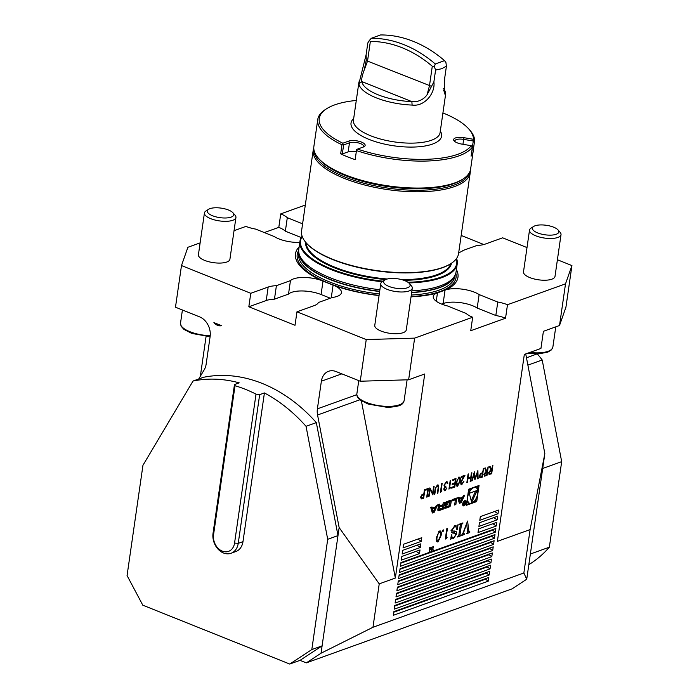 <?xml version="1.0" encoding="UTF-8"?>
<svg xmlns="http://www.w3.org/2000/svg" width="699" height="699" viewBox="0 0 699 699"><rect width="100%" height="100%" fill="white"/><g stroke="black" fill="none" stroke-linecap="round" stroke-linejoin="round"><path stroke-width="1.05" d="M487.998 466.949L486.792 475.355L484.652 476.176L483.848 474.403L486.146 471.371L484.687 468.147L485.298 467.919L486.766 471.152L488.234 466.862L487.002 475.442L484.363 476.124M477.889 470.593L478.125 478.632L477.609 478.824L477.434 472.917L474.918 479.794L474.158 474.14L471.659 480.956L474.394 471.842L475.189 477.775L477.889 470.593M463.743 481.148L461.733 484.739L460.423 482.791L463.708 476.526L461.13 477.452L461.253 476.569L465.018 475.215L460.929 482.546L461.882 483.848L463.953 481.235L461.733 484.739L461.025 484.774M461.279 483.813L461.882 483.848M456.001 478.466L454.769 487.037L451.641 488.164L451.772 487.282L454.394 486.338L454.778 483.699L452.148 484.643L452.279 483.76L454.9 482.817L455.381 479.523L452.751 480.466L452.873 479.584L456.001 478.466M446.748 487.885L444.992 490.759L443.699 489.117L444.599 487.116L443.987 485.202L446.303 481.742L447.788 483.603L446.172 482.625L444.494 484.949L444.948 486.224L445.945 486.146L444.188 488.942L445.114 489.885L446.958 487.972L444.992 490.759L444.276 490.777M446.303 481.742L447.098 481.707M447.028 482.756L445.962 482.537L444.494 484.949M444.468 489.859L445.114 489.885M437.303 484.975L438.78 486.163L437.871 493.118L437.373 493.293L438.256 487.02L437.207 485.849L435.8 487.727L434.813 494.21L434.315 494.394L435.066 489.213L437.303 484.975L438.124 484.94M437.679 485.814L436.997 485.761L435.8 487.727M428.452 488.374L427.22 496.945L426.722 497.129L427.832 489.431L425.7 490.191L425.831 489.317L428.452 488.374M468.662 489.221L466.347 505.307L476.727 501.576L479.051 485.49L468.662 489.221M414.638 338.124L408.635 379.775L424.739 373.982L395.337 578.064L379.225 583.857L339.146 527.579L317.564 414.996A15.911 12.311 70.2 0 1 317.39 408.845L321.374 381.208A15.911 12.311 70.2 0 1 328.582 371.283A15.911 12.311 70.2 0 1 336.088 371.553L360.238 381.226L366.241 339.574L414.638 338.124L472.673 317.25L470.733 330.723L505.543 318.202L507.483 304.72A21.223 7.619 8.2 0 0 497.775 302.038L479.13 294.567A21.223 7.619 8.2 0 0 446.355 289.657L436.333 293.265A82.089 29.472 -171.8 0 1 411.038 296.822M379.225 583.857L372.969 627.265L523.857 572.988L526.731 579.226L512.018 588.881L306.328 662.87L300.028 660.354L322.099 645.867L321.042 653.216L372.969 627.265M507.483 304.72L565.517 283.846L559.515 325.507L543.411 331.3L540.939 348.452L524.329 354.428L497.391 541.358L530.113 529.589L523.857 572.988M461.174 535.023L461.078 535.687L457.364 537.015L458.859 535.023L460.257 525.342L460.265 524.652L459.121 524.879L459.208 524.224L462.921 522.887L461.419 524.923L460.029 534.604L460.021 535.251L461.174 535.023M460.265 524.652L459.191 524.372M458.894 534.796L460.545 535.251M447.089 537.409L446.547 538.614L445.307 539.06L446.801 528.689L447.404 528.47L446.058 537.776L447.089 537.409M439.619 531.013C441.209 531.1 441.689 532.647 441.078 535.661L438.046 541.917C436.438 541.856 435.931 540.318 436.526 537.295L439.619 531.013L440.396 530.987M436.665 541.367L438.046 541.917L437.251 541.943M432.926 549.764L432.148 550.043L432.698 549.842L433.432 546.277L432.725 549.685L433.415 549.964M488.811 577.461L393.878 611.616L393.345 615.295L488.278 581.14L488.811 577.461M495.871 528.461L400.938 562.608L400.405 566.286L495.346 532.131L495.871 528.461M494.988 534.586L400.055 568.733L399.522 572.411L494.464 538.256L494.988 534.586M494.106 540.711L399.173 574.858L398.64 578.536L493.573 544.39L494.106 540.711M493.223 546.836L398.29 580.983L397.757 584.661L492.69 550.515L493.223 546.836M492.341 552.961L397.408 587.116L396.875 590.786L491.808 556.64L492.341 552.961M491.458 559.086L396.525 593.241L395.992 596.911L490.925 562.765L491.458 559.086M490.576 565.211L395.643 599.366L395.11 603.036L490.043 568.89L490.576 565.211M489.693 571.336L394.76 605.491L394.227 609.17L489.16 575.015L489.693 571.336M496.753 522.328L478.562 528.881L478.029 532.551L496.229 526.006L496.753 522.328M420.012 549.938L401.82 556.483L401.287 560.161L419.487 553.617L420.012 549.938M420.894 543.813L402.703 550.358L402.17 554.036L420.37 547.483L420.894 543.813M497.636 516.203L479.444 522.756L478.911 526.426L497.111 519.881L497.636 516.203M498.518 510.078L480.327 516.622L479.794 520.301L497.994 513.756L498.518 510.078M421.777 537.688L403.585 544.233L403.052 547.902L421.252 541.358L421.777 537.688M469.859 531.904L469.763 532.559L466.268 533.818L467.683 532.21L466.644 523.883L463.385 533.276L464.459 533.844L464.363 534.499L461.392 535.574L463.114 532.743L467.579 521.052L468.898 531.275L469.859 531.904M462.974 533.119L463.909 534.045M467.535 530.724L469.606 531.991M432.174 546.723L431.501 550.655L430.899 547.85L429.369 551.424L429.597 547.649L429.658 550.279L430.968 547.16L431.528 549.615L432.174 546.723M442.869 530.165L443.69 530.497L443.009 531.563L442.572 530.899L443.253 529.833L443.69 530.497L443.253 529.833M442.624 531.406L442.572 530.899M453.581 538.536L451.79 537.933L450.698 539.418L451.781 534.674C451.685 536.928 452.323 537.994 453.695 537.872L455.652 534.962L455.163 533.363L452.436 532.996L451.571 530.515L454.813 525.648L456.831 526.164L458.046 524.643L457.338 529.562L456.91 529.711L455.704 526.286L454.726 526.303L452.524 529.536L453.066 531.091L456.229 531.668L456.613 533.861L453.581 538.536L451.318 537.749M450.768 537.05L453.695 537.872M455.835 531.432L455.276 531.292M432.349 513.014L434.131 512.376L437.653 504.896L436.359 505.36L435.643 506.88L432.34 508.077L432.008 506.932L430.715 507.395L432.349 513.014M438.308 510.663A9.821 5.129 111.8 0 0 439.566 510.419L443.463 509.021L444.407 502.467L443.183 502.913L442.921 504.713L440.064 505.744A0.882 0.463 111.8 0 1 439.654 505.124L439.802 504.128L438.579 504.564L438.439 505.56A1.381 0.725 111.8 0 0 438.745 506.548A1.381 0.725 111.8 0 0 438.902 506.583A9.821 5.129 111.8 0 0 439.654 506.487L439.636 506.644A9.821 5.129 111.8 0 0 438.823 507.116A1.381 0.725 111.8 0 0 438.002 508.592L437.845 509.65A1.381 0.725 111.8 0 0 438.159 510.637A1.381 0.725 111.8 0 0 438.308 510.663L438.028 510.55M444.94 508.278A9.821 5.129 111.8 0 0 446.198 508.033L448.531 507.194A9.821 5.129 111.8 0 0 449.85 506.513A1.381 0.725 111.8 0 0 450.672 505.036L451.196 501.419A1.381 0.725 111.8 0 0 450.881 500.432A1.381 0.725 111.8 0 0 450.724 500.405A9.821 5.129 111.8 0 0 449.474 500.65L447.142 501.489A9.821 5.129 111.8 0 0 445.822 502.17A1.381 0.725 111.8 0 0 445.001 503.647L444.695 505.779L447.814 504.661L447.954 503.717L446.049 504.407L446.119 503.874A0.882 0.463 111.8 0 1 446.766 502.869L449.466 501.899A0.882 0.463 111.8 0 1 449.876 502.529L449.544 504.809A0.882 0.463 111.8 0 1 448.907 505.814L446.207 506.784A0.882 0.463 111.8 0 1 445.787 506.391L444.477 507.264A1.381 0.725 111.8 0 0 444.791 508.252A1.381 0.725 111.8 0 0 444.94 508.278L444.66 508.164M455.399 499.768L454.647 505.001L455.862 504.556L456.805 498.011L452.209 499.663L452.017 500.982L455.399 499.768L454.35 499.348L452.139 500.143M462.686 503.865A2.787 1.459 111.8 0 0 463.306 505.858A2.787 1.459 111.8 0 0 465.691 503.813A2.787 1.459 111.8 0 0 465.377 500.685A2.787 1.459 111.8 0 0 462.686 503.865M459.025 497.207L457.731 497.679L459.365 503.297L461.148 502.66L464.669 495.18L463.376 495.643L462.659 497.164L459.357 498.352L459.025 497.207M424.669 489.728L423.454 498.142L421.34 498.937L420.588 497.146L422.013 494.577L423.839 493.782L424.407 489.824L424.905 489.649L423.664 498.221L421.095 498.894M433.633 486.504L434.131 486.329L432.899 494.901L430.103 489.51L429.134 496.255L428.636 496.439L429.876 487.858L432.664 493.241L433.633 486.504M441.899 490.829L440.422 492.201L441.663 483.621L442.152 483.446L441.052 491.135L441.899 490.829M450.418 487.771L448.941 489.134L450.182 480.554L450.68 480.379L449.571 488.077L450.418 487.771M458.937 477.199C460.248 477.268 460.65 478.544 460.143 481.034L457.635 486.216C456.307 486.163 455.888 484.888 456.377 482.389L458.937 477.199L459.575 477.172M458.727 477.111C460.038 477.181 460.44 478.466 459.933 480.947L457.635 486.216L456.98 486.233M471.904 472.742L470.672 481.314L470.174 481.497L470.68 477.976L467.841 478.998L466.836 482.694L468.068 474.123L468.566 473.939L467.963 478.116L470.803 477.094L471.406 472.917L471.904 472.742M483.315 468.636L482.1 477.041L479.986 477.845L479.234 476.054L480.659 473.476L482.485 472.69L483.551 468.548L482.31 477.129L479.741 477.793M492.69 465.263L491.476 473.669L489.335 474.49L488.54 472.716L490.838 469.684L489.37 466.46L489.982 466.233L491.449 469.466L492.917 465.185L491.685 473.756L489.047 474.438M215.039 323.052A9.288 7.977 -122 0 0 220.491 325.236M221.618 325.69C218.822 326.276 216.244 325.245 213.911 322.606L221.618 325.69M360.238 381.226L408.635 379.775M306.328 662.87L321.042 653.216M330.304 298.22L321.077 294.524A21.223 7.619 -171.8 0 0 288.512 294.104L274.462 299.163A21.223 7.619 -171.8 0 0 266.232 300.526L248.827 306.782L295.013 325.288L296.961 311.815L366.241 339.574M248.827 306.782L250.766 293.309L181.487 265.55L175.484 307.211L199.634 316.883A15.911 12.311 -109.8 0 1 210.111 336.63L206.126 364.266A15.911 12.311 -109.8 0 1 204.3 369.614L198.726 378.989M193.029 381.034L203.313 377.338A151.194 116.934 70.2 0 1 316.332 422.615L306.048 426.32L327.709 539.296L311.815 649.563L289.744 664.05L142.788 605.177L127.069 575.548L142.954 465.281L193.029 381.034A151.194 116.934 70.2 0 1 239.215 382.851L234.471 384.564L235.021 385.734L213.562 534.665A13.264 10.258 -109.8 0 0 222.291 551.127A13.264 10.258 -109.8 0 0 234.558 543.079L256.017 394.14L259.661 394.655L264.414 392.943A151.194 116.934 70.2 0 1 306.048 426.32M339.146 527.579L337.993 535.6L316.332 422.615M530.113 529.589L544.836 453.59L526.731 579.226M206.074 336.464L200.342 376.272M299.784 242.439A21.223 7.619 8.2 0 1 274.296 236.559L255.651 229.097A21.223 7.619 8.2 0 1 245.934 226.406L234.043 230.687M200.124 242.885L187.9 247.28L181.487 265.55M264.327 232.566L278.805 227.358L280.745 213.885A21.223 7.619 -171.8 0 1 287.298 217.712L302.597 223.837M305.306 205.052L280.745 213.885M565.517 283.846L571.931 265.576L565.928 307.237L559.515 325.507M544.836 453.59L525.735 353.921M483.813 244.528L461.183 235.458M571.931 265.576L557.409 259.757M527.002 247.577L502.651 237.817L485.246 244.082A21.223 7.619 -171.8 0 1 477.024 245.445L462.974 250.495A21.223 7.619 -171.8 0 1 458.701 252.627M409.343 283.471L411.388 285.821A15.911 5.714 -171.8 0 1 412.288 288.171L406.276 329.911A15.911 5.714 -171.8 0 1 403.113 332.689A15.911 5.714 -171.8 0 1 385.132 332.383A15.911 5.714 -171.8 0 1 374.769 325.376L380.78 283.628A15.911 5.714 -171.8 0 1 382.309 281.627L384.931 279.95A13.36 4.797 -171.8 0 1 404.039 280.36A13.36 4.797 -171.8 0 1 409.343 283.471A13.36 4.797 -171.8 0 1 396.193 288.285A13.36 4.797 -171.8 0 1 384.931 279.95M472.673 317.25A21.223 7.619 -171.8 0 1 466.128 313.423L447.482 305.952A21.223 7.619 -171.8 0 1 433.266 296.498A21.223 7.619 -171.8 0 1 436.333 293.265M379.059 295.581A82.089 29.472 -171.8 0 1 334.646 285.751L321.357 280.421A82.089 29.472 -171.8 0 1 299.137 246.887M296.961 311.815L314.367 305.55A21.223 7.619 8.2 0 0 318.394 302.51L332.444 297.451A21.223 7.619 8.2 0 0 341.444 292.663A21.223 7.619 8.2 0 0 334.646 285.751M232.994 212.819L235.039 215.17A15.911 5.714 -171.8 0 1 235.939 217.511L229.919 259.259A15.911 5.714 -171.8 0 1 226.764 262.038A15.911 5.714 -171.8 0 1 208.783 261.732A15.911 5.714 -171.8 0 1 198.42 254.716L204.431 212.977A15.911 5.714 -171.8 0 1 205.96 210.976L208.582 209.298A13.36 4.797 -171.8 0 1 227.874 209.779A13.36 4.797 -171.8 0 1 232.994 212.819A13.36 4.797 -171.8 0 1 219.844 217.634A13.36 4.797 -171.8 0 1 208.582 209.298M266.232 300.526L268.171 287.044L250.766 293.309M268.171 287.044A21.223 7.619 -171.8 0 1 276.402 285.681L290.452 280.631A21.223 7.619 -171.8 0 1 321.357 280.421M302.099 236.175A79.441 28.519 8.2 0 0 299.95 241.251A79.441 28.519 8.2 0 0 382.1 281.767M408.81 282.929A79.441 28.519 8.2 0 0 457.216 263.907A79.441 28.519 8.2 0 0 456.587 258.438M457.216 263.907L456.045 271.998A79.441 28.519 -171.8 0 1 455.206 274.847A79.441 28.519 -171.8 0 1 440.291 285.856A79.441 28.519 -171.8 0 1 411.903 290.854M379.906 289.736A79.441 28.519 -171.8 0 1 298.788 252.304A79.441 28.519 -171.8 0 1 298.788 249.333L299.95 241.251M558.073 229.962L560.126 232.313A15.911 5.714 -171.8 0 1 561.017 234.663L555.006 276.411A15.911 5.714 -171.8 0 1 551.852 279.189A15.911 5.714 -171.8 0 1 527.029 276.254A15.911 5.714 -171.8 0 1 523.499 271.867L529.519 230.128A15.911 5.714 -171.8 0 1 531.039 228.127L533.669 226.45A13.36 4.797 -171.8 0 1 546.295 225.288A13.36 4.797 -171.8 0 1 558.073 229.962A13.36 4.797 -171.8 0 1 552.114 235.065A13.36 4.797 -171.8 0 1 535.347 231.806A13.36 4.797 -171.8 0 1 533.669 226.45M456.403 269.543A82.089 29.472 -171.8 0 1 446.355 289.657M302.204 236.48A78.908 28.327 8.2 0 0 383.017 281.173M407.928 282.256A78.908 28.327 8.2 0 0 456.395 258.7M313.772 147.952A79.31 28.476 8.2 0 0 313.222 150.11L301.566 230.976A79.31 28.476 8.2 0 0 306.04 242.684L306.468 243.173A78.777 28.283 8.2 0 0 375.966 270.766A78.777 28.283 8.2 0 0 450.418 263.916L450.96 263.567A79.31 28.476 8.2 0 0 458.561 253.597L470.217 172.732A79.31 28.476 8.2 0 0 470.296 170.504M306.04 242.684A79.31 28.476 8.2 0 0 376.001 270.469A79.31 28.476 8.2 0 0 450.96 263.567M313.222 150.11A79.31 28.476 8.2 0 0 387.657 189.604A79.31 28.476 8.2 0 0 470.217 172.732M314.052 150.355A78.541 28.196 8.2 0 0 387.875 188.11A78.541 28.196 8.2 0 0 469.352 172.732M505.543 318.202A21.223 7.619 8.2 0 0 495.827 315.511L497.775 302.038M441.619 304.082L443.122 303.541A21.223 7.619 8.2 0 1 477.19 308.041L495.827 315.511M477.19 308.041L479.13 294.567M274.462 299.163L276.402 285.681M288.512 294.104L290.452 280.631M278.805 227.358A21.223 7.619 -171.8 0 1 285.358 231.186L287.298 217.712M301.217 237.546L285.358 231.186M395.337 578.064L361.366 400.815M327.709 539.296L337.993 535.6L322.099 645.867L311.815 649.563M485.595 578.37L485.473 579.218L488.278 581.14M492.655 529.361L492.533 530.209L495.346 532.131M491.773 535.486L491.65 536.334L494.464 538.256M490.89 541.611L490.768 542.459L493.573 544.39M490.008 547.736L489.885 548.584L492.69 550.515M489.125 553.861L489.003 554.709L491.808 556.64M488.243 559.986L488.12 560.834L490.925 562.765M487.36 566.111L487.238 566.968L490.043 568.89M486.478 572.245L486.355 573.093L489.16 575.015M492.891 523.726L496.229 526.006M416.15 551.328L419.487 553.617M417.032 545.203L420.37 547.483M493.774 517.592L497.111 519.881M494.656 511.467L497.994 513.756M417.915 539.078L421.252 541.358M467.71 531.415L469.763 532.559M462.659 533.818L464.363 534.499M440.536 535.443L441.078 535.661M438.186 540.86L440.475 535.88C440.99 533.512 440.65 532.254 439.444 532.088L437.749 534.386L437.12 537.085C436.639 539.427 436.997 540.685 438.186 540.86L436.386 540.362M436.587 536.867L437.12 537.085M437.233 534.176L437.749 534.386M438.596 531.747L439.994 532.079L438.754 531.59M445.438 538.169L446.547 538.614M445.525 537.566L446.058 537.776M450.951 537.601L451.79 537.933M455.163 533.363L451.737 532.376M455.241 525.534L456.831 526.164M455.669 525.7L455.599 526.242M454.062 526.032L454.726 526.303M451.86 529.265L452.524 529.536M454.123 530.829L454.516 533.022L456.613 533.861M460.178 535.32L461.078 535.687M459.208 524.233L460.056 524.573M462.004 523.219L462.825 523.542M461.314 523.464L462.135 523.796M459.453 524.136L461.419 524.923M458.981 534.185L460.029 534.604M259.661 394.655L238.237 543.35A15.911 12.311 70.2 0 1 231.028 553.276A15.911 12.311 70.2 0 1 217.896 548.968A15.911 12.311 70.2 0 1 213.046 533.258L234.471 384.564M231.028 553.276L235.773 551.572A15.911 12.311 -109.8 0 0 242.981 541.646L264.414 392.943M256.017 394.14A151.194 116.934 -109.8 0 0 235.021 385.734M289.744 664.05L300.028 660.354M526.487 357.836L537.173 353.851M530.366 554.019L549.353 547.186L561.681 461.637L542.206 359.985L527.885 365.131M542.206 359.985A137.93 106.676 -109.8 0 0 537.365 353.921M561.681 461.637L542.695 468.47M528.837 564.661A137.93 106.676 -109.8 0 0 549.353 547.186M353.703 118.393L352.672 119.599A45.758 16.427 8.2 0 0 376.149 141.888A45.758 16.427 8.2 0 0 432.524 144.081A45.758 16.427 8.2 0 0 440.99 132.321L440.335 130.879M356.289 100.446A77.851 27.951 8.2 0 0 326.713 108.677A77.851 27.951 8.2 0 0 342.851 143.208L348.609 141.137A9.288 3.329 -171.8 0 1 360.736 141.81A9.288 3.329 -171.8 0 1 364.258 146.572A9.288 3.329 -171.8 0 1 363.305 147.026L357.547 149.097A77.851 27.951 8.2 0 0 471.222 145.698L461.724 144.081A9.288 3.329 -171.8 0 1 454.184 140.936A9.288 3.329 -171.8 0 1 463.97 137.686L473.468 139.302A77.851 27.951 8.2 0 0 468.968 129.175A77.851 27.951 8.2 0 0 442.921 112.932M468.968 129.175L470.034 130.398A79.179 28.423 -171.8 0 1 474.604 140.805L473.293 149.866A79.179 28.423 -171.8 0 1 473.197 151.15A79.179 28.423 -171.8 0 1 471.082 156.174L472.393 147.105A79.179 28.423 -171.8 0 1 458.797 155.903A79.179 28.423 -171.8 0 1 356.464 150.573L355.153 159.643A79.179 28.423 -171.8 0 1 340.666 153.832L341.977 144.772A79.179 28.423 -171.8 0 1 317.765 119.503A79.179 28.423 -171.8 0 1 325.35 109.551L326.713 108.677M317.765 119.503L313.877 146.458A79.179 28.423 8.2 0 0 318.351 158.149A79.179 28.423 8.2 0 0 380.413 184.615A79.179 28.423 8.2 0 0 454.918 182.858A79.179 28.423 8.2 0 0 463.026 178.996A79.179 28.423 8.2 0 0 470.619 169.044L473.197 151.15M463.026 178.996L461.663 179.861A77.851 27.951 -171.8 0 1 453.686 183.662A77.851 27.951 -171.8 0 1 380.439 185.392A77.851 27.951 -171.8 0 1 319.408 159.363L318.351 158.149M355.974 151.735A7.96 2.857 8.2 0 0 348.181 151.849L342.327 153.955L340.666 153.832M363.419 146.982A7.96 2.857 8.2 0 0 363.663 146.44A7.96 2.857 8.2 0 0 358.482 142.937A7.96 2.857 8.2 0 0 349.483 142.788L343.637 144.894L342.327 153.955M355.153 159.643L356.464 150.573M473.293 149.866L471.965 150.075L473.284 141.015L463.629 139.372A7.96 2.857 8.2 0 0 454.796 140.98A7.96 2.857 8.2 0 0 454.874 141.565M473.468 139.302L474.604 140.805M341.977 144.772L342.842 144.247L342.851 143.208M472.393 147.105L471.222 145.698M357.547 149.097L356.438 149.691M342.842 144.247L343.637 144.894M473.284 141.015L474.062 140.324M412.113 105.077A43.766 15.71 -171.8 0 1 358.919 83.766L361.899 81.591A41.11 14.758 8.2 0 0 411.868 101.617C418.072 102.15 423.113 99.922 427.002 94.933L433.878 81.923C435.564 93.168 424.52 106.851 412.113 105.077L411.868 101.617L361.899 81.591C361.339 79.398 362.134 75.466 364.293 69.813L367.525 61.084L366.25 60.201L364.293 69.813M433.878 81.923L435.591 70.075L434.376 66.693L432.288 66.256L429.457 85.89L427.002 94.933M444.538 60.63A122.019 94.365 -109.8 0 0 380.562 34.95L371.291 38.288A122.019 94.365 70.2 0 1 435.267 63.967L444.538 60.63L445.918 62.534L446.425 66.178L441.716 68.712L435.591 70.075M434.376 66.693L435.267 63.967M432.288 66.256A119.363 92.312 -109.8 0 0 370.356 41.442L369.229 40.603L371.291 38.288M370.356 41.442L367.525 61.084L431.711 86.423M358.919 83.766L366.11 54.767L366.25 60.201M446.425 66.178L444.713 78.026L444.267 93.788L445.604 94.365L440.09 132.627A43.766 15.71 -171.8 0 1 431.405 140.263A43.766 15.71 -171.8 0 1 381.942 139.424A43.766 15.71 -171.8 0 1 353.449 120.141L358.963 81.888M443.332 88.467A43.766 15.71 -171.8 0 1 445.569 93.046L445.604 94.365M445.569 93.046L443.481 90.547M369.229 40.603L367.814 42.962L366.11 54.767M561.017 234.663A15.911 5.714 -171.8 0 1 550.174 238.49A15.911 5.714 -171.8 0 1 533.04 234.506A15.911 5.714 -171.8 0 1 529.519 230.128M412.288 288.171A15.911 5.714 -171.8 0 1 395.721 291.553A15.911 5.714 -171.8 0 1 380.78 283.628M235.939 217.511A15.911 5.714 -171.8 0 1 219.372 220.901A15.911 5.714 -171.8 0 1 204.431 212.977M473.59 501.908L475.678 501.157L476.045 498.64M477.391 489.256L477.88 485.91M475.678 501.157L476.727 501.576M466.46 504.468L469.728 503.297M466.949 501.122A8.44 4.412 111.8 0 0 468.505 502.817L469.553 503.236A8.44 4.412 111.8 0 0 476.788 497.041A8.44 4.412 111.8 0 0 475.836 487.561A8.44 4.412 111.8 0 0 467.657 497.207A8.44 4.412 111.8 0 0 469.553 503.236M475.836 487.561L474.787 487.142A8.44 4.412 111.8 0 0 474.621 487.081M470.75 488.47A8.44 4.412 111.8 0 0 468.295 491.729M477.137 490.462L469.265 493.293L471.685 502.432L477.137 490.462M471.222 500.711L475.652 490.995M433.389 511.685L432.594 508.959L435.093 508.059L433.389 511.685L432.34 511.266L431.545 508.54L432.594 508.959M431.545 508.54L434.044 507.64L435.093 508.059M432.34 508.077L431.169 507.229M432.139 512.297L433.24 511.633M434.944 508.007L435.433 506.958M433.083 511.956L434.131 512.376M438.649 506.085L439.654 506.487L438.631 506.059A9.821 5.129 111.8 0 1 438.439 506.102M439.016 505.325A0.882 0.463 111.8 0 1 438.605 504.695L438.631 504.547M437.854 510.183A9.821 5.129 111.8 0 0 438.518 509.999L442.415 508.601L443.236 502.896M442.415 508.601L443.463 509.021M439.889 506.967A0.882 0.463 111.8 0 0 439.243 507.972L439.164 508.54A0.882 0.463 111.8 0 0 439.575 509.169L442.432 508.138L442.747 505.936L439.391 506.766M439.164 508.54L438.116 508.121A0.882 0.463 111.8 0 0 438.518 508.75M439.365 506.356L441.698 505.517L442.747 505.936M448.775 501.62A0.882 0.463 111.8 0 0 448.417 501.48L449.466 501.899M446.049 504.407L445.071 503.455A0.882 0.463 111.8 0 1 445.717 502.45L448.417 501.48M444.809 504.94L446.783 504.145M446.766 504.241L447.814 504.661M444.485 507.797A9.821 5.129 111.8 0 0 445.149 507.614L447.482 506.775A9.821 5.129 111.8 0 0 448.802 506.093A1.381 0.725 111.8 0 0 449.623 504.617L450.139 501A1.381 0.725 111.8 0 0 450.139 500.467M454.761 504.154L455.634 498.431M454.813 504.136L455.862 504.556M463 503.752A2.254 1.18 111.8 0 0 463.507 505.36A2.254 1.18 111.8 0 0 465.438 503.708A2.254 1.18 111.8 0 0 465.185 501.174A2.254 1.18 111.8 0 0 463 503.752M463.524 504.346L463.996 504.993L464.748 504.722L465.202 501.576L464.791 503.044L463.725 502.109L464.127 503.297L463.524 504.346L463.996 504.993L463.533 504.809M464.52 503.14L463.813 502.494M464.285 504.538L464.748 504.722M464.59 504.433L463.909 504.634L464.739 503.411L464.59 504.433M463.97 503.105L464.739 503.411M459.357 498.352L458.186 497.513M459.156 502.572L460.257 501.908M461.96 498.282L462.45 497.242M460.099 502.231L461.148 502.66M460.405 501.969L459.61 499.243L462.109 498.343L460.405 501.969L459.357 501.55L458.561 498.824L459.61 499.243M458.561 498.824L461.06 497.924L462.109 498.343M420.877 496.884L421.41 498.02L423.297 497.522L423.708 494.665L422.537 494.909L420.877 496.884L421.314 497.959M422.537 494.909L421.086 496.972M423.708 494.665L422.746 494.997M428.216 488.452L427.22 496.945M425.726 490.025L427.832 489.431M433.896 486.408L432.698 494.752M429.134 496.255L430.103 489.51M429.868 487.911L432.664 493.241M438.02 484.905L438.57 486.085L437.871 493.118M437.583 485.761L436.997 485.761M435.591 487.64L434.813 494.21M441.602 490.943L441.445 491.825M441.235 491.746L440.449 492.026M441.925 483.525L441.052 491.135M444.782 490.681L444.18 490.733M446.993 481.672L447.788 483.603M446.818 482.668L445.962 482.537L446.818 482.668M444.284 484.861L444.852 486.172M445.709 486.207L445.813 487.028M445.604 486.941L444.188 488.942M443.979 488.854L444.905 489.798M450.121 487.876L449.964 488.767M449.754 488.68L448.968 488.968M450.444 480.458L449.571 488.077M455.765 478.544L454.769 487.037M454.56 486.95L451.668 487.989M452.174 484.477L454.778 483.699M452.777 480.3L455.381 479.523M457.426 486.128L456.875 486.181M459.138 478.046L457.181 479.898L456.665 482.127L457.539 485.255M456.665 482.127L457.749 485.342L457.207 485.289M457.749 485.342L459.645 481.218C460.073 479.261 459.785 478.221 458.797 478.081L457.391 479.986L456.875 482.214M458.588 477.994L459.033 477.994M461.523 484.66L460.929 484.722M461.157 477.286L463.708 476.526M464.686 475.337L462.362 479.54M462.153 479.453L460.929 482.546M460.72 482.459L461.672 483.769M471.668 472.821L470.672 481.314M467.841 478.998L470.68 477.976M467.631 478.911L467.334 482.52M468.33 474.027L467.963 478.116M477.688 470.951L478.125 478.632M474.796 479.453L477.434 472.917M472.174 480.772L474.158 474.14M474.306 472.148L475.189 477.775M479.523 475.792L480.056 476.928L481.943 476.43L482.354 473.572L481.174 473.817L479.523 475.792L479.96 476.867M481.174 473.817L479.732 475.87M482.354 473.572L481.384 473.896M485.15 467.972L486.766 471.152M484.136 474.14L484.678 475.259L486.626 474.743L487.037 471.886L485.822 472.148L484.136 474.14L484.582 475.198M487.037 471.886L484.346 474.228M489.842 466.285L491.449 469.466M488.819 472.454L489.361 473.572L491.318 473.057L491.729 470.2L490.506 470.462L488.819 472.454L489.265 473.511M491.729 470.2L489.029 472.541M305.603 242.16A73.736 26.475 8.2 0 0 385.673 279.556M403.9 280.316A73.736 26.475 8.2 0 0 451.537 263.191M306.171 242.833A73.212 26.282 8.2 0 0 387.281 278.997M401.672 279.626A73.212 26.282 8.2 0 0 450.803 263.672M436.255 301.234L437.46 292.864M443.122 303.541L445.053 290.129M331.247 297.879L333.082 285.157M321.077 294.524L323.008 281.12M455.809 273.152A80.245 28.808 -171.8 0 1 440.16 291.466A80.245 28.808 -171.8 0 1 411.082 296.533M379.085 295.38A80.245 28.808 -171.8 0 1 298.683 250.504M455.049 275.196L454.883 276.332A78.908 28.327 -171.8 0 1 439.243 290.094A78.908 28.327 -171.8 0 1 411.3 295.048M379.295 293.956A78.908 28.327 -171.8 0 1 298.674 253.816L298.84 252.689M454.743 275.878A78.908 28.327 -171.8 0 1 439.592 287.647A78.908 28.327 -171.8 0 1 411.65 292.593M379.644 291.509A78.908 28.327 -171.8 0 1 298.945 253.422M455.206 274.847L454.481 276.463A78.952 28.344 -171.8 0 1 439.662 287.403A78.952 28.344 -171.8 0 1 411.685 292.357M379.679 291.265A78.952 28.344 -171.8 0 1 299.032 254.06L298.788 252.304M359.924 399.758L317.564 414.996M356.822 394.664L317.39 408.845M341.828 373.851L321.374 381.208M485.473 579.218L393.79 612.193M492.533 530.209L400.85 563.184M491.65 536.334L399.968 569.318M490.768 542.459L399.085 575.443M489.885 548.584L398.203 581.568M489.003 554.709L397.32 587.693M488.12 560.834L396.438 593.818M487.238 566.968L395.555 599.943M486.355 573.093L394.673 606.068M451.947 532.385L454.044 533.223M242.981 541.646L238.237 543.35L234.558 543.079M213.046 533.258L213.562 534.665M348.181 151.849L349.483 142.788L348.609 141.137M462.921 144.291L463.97 137.686M529.816 352.453A23.871 8.571 8.2 0 0 552.857 347.132L551.459 349.876L547.806 352.139L539.095 353.781L527.728 353.205M356.866 393.825A23.871 8.571 8.2 0 0 379.269 405.717A23.871 8.571 8.2 0 0 404.118 400.641C402.947 403.34 403.148 406.6 387.263 407.351L368.181 404.083L360.291 400.055C357.661 397.932 356.516 395.861 356.866 393.825L358.762 380.64M182.413 309.98L180.517 323.174A23.871 8.571 8.2 0 0 210.216 335.695M438.605 504.695L439.654 505.124M438.518 509.999L439.566 510.419M438.36 507.623L439.243 507.972M445.717 502.45L446.766 502.869M445.071 503.455L446.119 503.874M450.139 501L451.196 501.419M449.623 504.617L450.672 505.036M448.802 506.093L449.85 506.513M447.482 506.775L448.531 507.194M445.149 507.614L446.198 508.033M463.586 534.062L462.721 533.713M469.221 532.018L467.115 531.179M455.704 526.286L454.472 525.788M453.066 531.091L450.969 530.253M460.178 524.582L459.243 524.206M460.108 535.312L458.894 534.822M555.775 326.852L552.857 347.132M407.115 379.828L404.118 400.641M180.517 323.174L181.085 326.197L183.942 329.404L191.832 333.432L210.102 336.691M438.806 505.325L439.854 505.753M438.308 508.75L439.356 509.169M445.377 506.539L445.988 506.784M448.627 501.471L449.675 501.899M462.712 505.045L463.507 505.36M464.389 500.86L465.185 501.174M463.28 502.738L464.337 503.158"/></g></svg>
